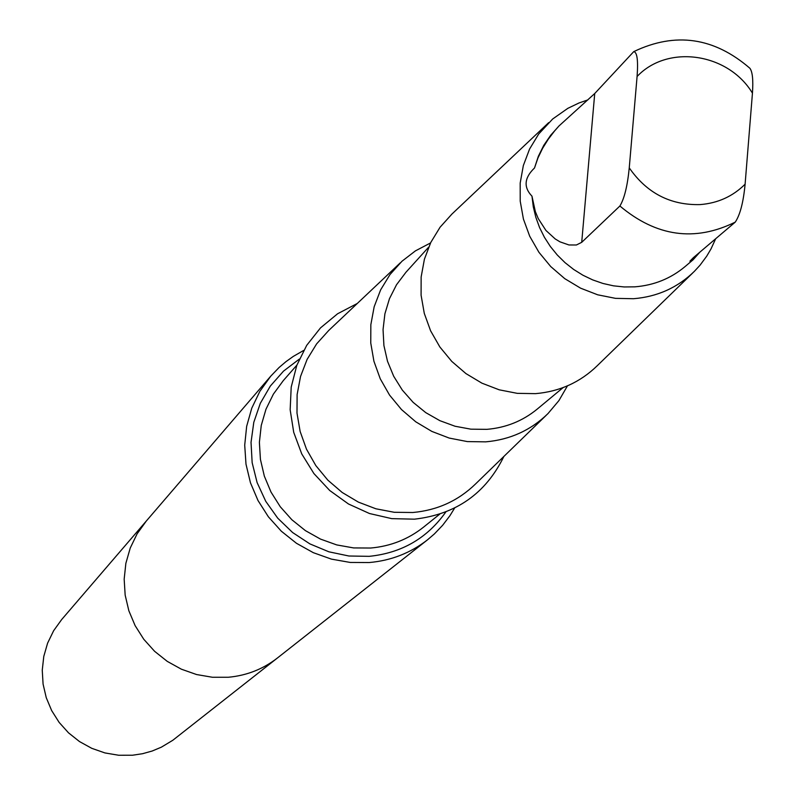 <?xml version="1.0" encoding="UTF-8"?>
<svg xmlns="http://www.w3.org/2000/svg" width="795" height="795" viewBox="0 0 795 795"><rect width="100%" height="100%" fill="white"/><g stroke="black" fill="none" stroke-linecap="round" stroke-linejoin="round"><path stroke-width="1.19" d="M427.511 539.825L277.485 657.942C263.075 669.132 246.679 675.571 228.314 677.26L212.354 677.251L196.554 674.538L181.369 669.191L167.248 661.37L154.598 651.304L143.776 639.269L135.12 625.625L128.85 610.759L125.163 595.117L124.169 579.148L125.868 563.307L130.231 548.053L137.108 533.823L146.31 521.023L61.682 619.534L53.643 630.703L47.611 643.115L43.785 656.402L42.254 670.185L43.079 684.078L46.249 697.672L51.655 710.571L59.148 722.417L68.519 732.841L79.5 741.566L91.763 748.324L104.95 752.935L118.684 755.25L132.576 755.22L142.514 753.72L152.163 751.027L161.395 747.151L172.793 740.284L277.485 657.942C263.075 669.132 246.679 675.571 228.314 677.26L212.354 677.251L196.554 674.538L181.369 669.191L167.248 661.37L154.598 651.304L143.776 639.269L135.12 625.625L128.85 610.759L125.163 595.117L124.169 579.148L125.868 563.307L130.231 548.053L137.108 533.823L146.31 521.023L270.727 376.184L259.866 391.329L251.757 408.203L246.659 426.319L244.711 445.15L245.993 464.161L250.465 482.803L258.007 500.532L268.402 516.83L281.341 531.219L296.455 543.283L313.309 552.674L331.406 559.124L350.217 562.443L369.198 562.542C391.031 560.634 410.468 553.052 427.511 539.825L434.358 533.952L442.666 525.256L449.93 515.697L454.661 508.005M531.974 196.166L535.343 211.589L538.235 218.565L545.956 230.47L555.208 238.947L559.978 241.839L568.962 244.969L576.405 244.989L581.711 242.326L619.891 206.004C624.343 198.68 627.464 185.96 629.252 167.864L637.083 76.499C638.276 60.37 637.153 52.092 633.734 51.645L594.73 93.522L558.994 125.948L554.532 131.026L548.222 139.294L542.597 148.327L537.967 157.927L534.508 167.983C524.243 177.832 523.398 187.222 531.974 196.166L533.296 206.819L535.84 217.323L539.557 227.519L544.416 237.288L550.349 246.49L557.265 254.986L565.076 262.688L573.682 269.465L582.954 275.239L592.772 279.929L603.007 283.477L613.511 285.832L624.155 286.955L634.778 286.846C653.868 285.355 670.602 278.628 684.972 266.663L693.081 259.796L699.868 252.154M633.923 51.536C675.442 31.76 714.099 37.345 749.894 68.271C752.497 71.719 753.352 80.017 752.448 93.144L745.104 184.202C743.405 202.168 740.125 214.809 735.266 222.113L693.29 257.739L689.901 261.227L693.081 259.796M303.68 350.426L293.256 356.428L285.932 361.675L279.065 367.519L270.727 376.184M357.293 303.471L337.607 313.757L320.504 327.888L306.721 345.318L296.813 365.322L291.209 387.095L290.155 409.733L293.713 432.311L301.732 453.885L313.906 473.552L329.706 490.485L348.488 503.99L369.466 513.51L391.756 518.638L414.443 519.175C455.982 514.415 485.785 493.506 503.871 456.449M400.273 262.857L328.762 330.422L316.619 343.887L307.109 359.39L300.54 376.462L297.121 394.549L296.992 413.082L300.142 431.486L306.482 449.175L315.814 465.572L327.848 480.16L342.188 492.473L358.396 502.122L375.936 508.8L394.26 512.288L412.784 512.507C437.359 510.291 458.337 500.721 475.718 483.797L546.274 415.248M430.542 242.952L415.457 250.852L401.992 261.227L390.007 274.533L380.626 289.877L374.167 306.761L370.848 324.668L370.758 343.033L373.928 361.278L380.258 378.808L389.55 395.085L401.505 409.564L415.755 421.807L431.834 431.407L449.225 438.075L467.38 441.593L485.725 441.851C510.062 439.724 530.812 430.304 547.974 413.599L558.925 400.591L567.461 385.853M428.594 247.235L405.917 272.297L396.526 284.739L389.451 298.711L384.909 313.796L383.051 329.567L383.915 345.547L387.503 361.268L393.694 376.264L402.31 390.087L413.112 402.33L425.762 412.635L439.893 420.684L455.078 426.249L470.878 429.171L486.818 429.35C505.839 427.77 522.593 421.052 537.092 409.206L563.098 387.612M548.679 122.639L451.967 214.024L440.072 227.221L430.791 242.435L424.411 259.21L421.141 276.998L421.092 295.243L424.282 313.369L430.602 330.809L439.864 346.988L451.769 361.407L465.94 373.59L481.929 383.17L499.22 389.818L517.267 393.346L535.492 393.644C559.66 391.577 580.261 382.266 597.284 365.69L692.713 272.973M587.873 99.902L579.038 102.953L567.849 108.329L552.674 118.992L538.682 134.037L529.579 149.033L523.339 165.559L520.178 183.108L520.208 201.125L523.418 219.042L529.728 236.274L538.931 252.293L550.736 266.564L564.768 278.657L580.589 288.168L597.681 294.806L615.509 298.354L633.496 298.721C657.346 296.774 677.638 287.651 694.373 271.353L700.047 265.182L706.705 256.189L710.988 248.954L715.679 238.739M558.994 125.948L550.687 135.259L543.79 145.306L538.354 156.287L534.508 167.983M619.891 206.004C656.392 236.662 694.85 242.028 735.266 222.113M629.252 167.864C646.772 193.086 670.384 205.329 700.087 204.593C717.806 203.212 732.811 196.415 745.104 184.202M299.367 359.062L283.527 371.106L270.35 386.042L260.313 403.313L253.794 422.314L251.031 442.348L252.154 462.69L257.113 482.595L265.749 501.317L277.733 518.171L292.63 532.541L309.891 543.889L328.882 551.809L348.896 556.003L369.208 556.341C401.704 553.002 427.253 538.205 445.846 511.95M296.893 365.114L283.288 380.616L273.391 394.121L265.977 409.196L261.257 425.414L259.389 442.308L260.422 459.381L264.338 476.135L271.016 492.085L280.277 506.763L291.845 519.731L305.379 530.613L320.484 539.09L336.722 544.913L353.606 547.924L370.649 548.033C390.554 546.284 408.213 539.308 423.626 527.085L439.695 514.166M752.448 93.144C728.18 52.887 667.711 43.993 637.083 76.499M594.73 93.522L581.711 242.326"/></g></svg>
